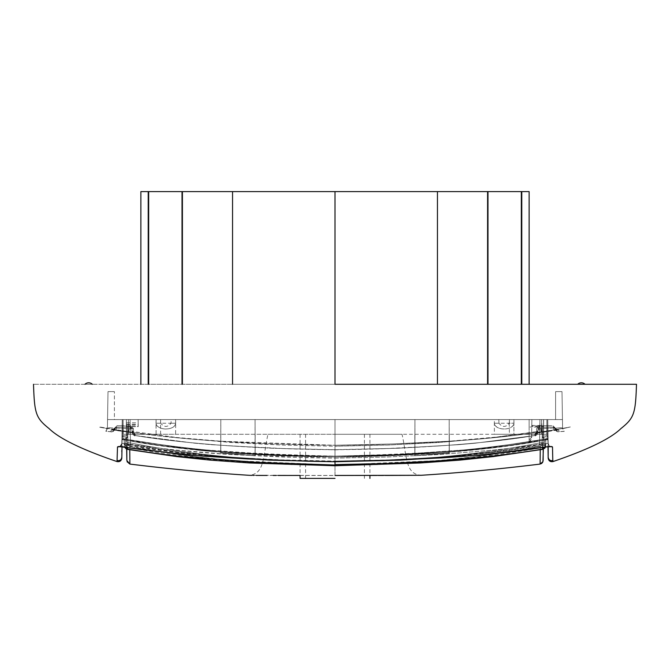<?xml version="1.0" encoding="UTF-8"?>
<svg xmlns="http://www.w3.org/2000/svg" width="670" height="670" viewBox="0 0 670 670"><rect width="100%" height="100%" fill="white"/><g stroke="black" fill="none" stroke-linecap="round" stroke-linejoin="round"><path stroke-width="0.5" stroke-dasharray="3.35 2.51" d="M550.12 446.53L545.053 446.999C544.894 447.811 518.664 450.868 466.362 456.169L383.868 460.575L335 461.571L335 465.307C299.607 465.114 268.31 463.715 231.912 460.742L180.649 454.93L129.754 446.429C197.541 459.176 265.957 465.466 335 465.307C370.393 465.114 401.69 463.715 438.088 460.742L489.351 454.93L540.246 446.429L542.985 444.244L539.643 444.277L539.945 419.571L539.568 442.937L540.246 446.429C472.459 459.176 404.043 465.466 335 465.307L335 461.739L283.527 460.457L232.256 457.191C197.817 454.193 163.874 449.444 130.432 442.937C163.874 449.444 197.817 454.193 232.256 457.191L283.519 460.457L335 461.739L386.473 460.457L437.744 457.191C472.182 454.193 506.126 449.444 539.568 442.937L542.164 442.585L539.568 442.937C506.126 449.444 472.182 454.193 437.744 457.191L386.481 460.457L335 461.739L335 419.571L122.292 419.571L122.191 425.693L117.099 425.701L116.597 427.142L130.524 427.142L131.998 428.616L131.998 432.301C132.727 434.579 133.64 435.642 134.737 435.508L194.886 443.205L211.343 444.671L271.551 448.238L335 449.846L335 419.571L547.708 419.571L547.809 427.142L539.476 427.142L538.002 428.616L539.476 428.616L539.995 432.376L541.318 432.183L539.995 432.376C536.687 432.954 534.97 433.532 534.853 434.118C534.97 433.532 536.687 432.954 539.995 432.376L539.476 428.808L538.002 430.542L538.002 428.616L538.002 432.301L536.611 432.77L534.894 435.517L538.002 432.301L538.002 430.542L534.853 434.118L534.894 435.517C506.11 440.165 473.899 443.657 438.264 445.994L384.815 448.632L335 449.687L335 445.274C413.214 444.026 493.288 441.354 570.312 426.974L562.616 428.7L564.106 431.271L559.266 431.664L558.822 430.19L553.973 430.333L557.172 430.065L554.76 428.055L553.403 428.063L540.799 428.616L541.327 432.25L540.799 428.616L539.476 428.616L534.853 434.118L534.894 435.517C479.594 444.888 398.215 449.352 335 449.687L398.449 448.238L458.657 444.671L475.114 443.205L534.894 435.517C536.586 435.475 537.625 434.403 538.002 432.301L536.611 432.77L535.263 435.508C534.945 436.631 535.858 435.567 538.002 432.301L538.002 431.622L536.536 431.647L536.611 432.77L536.536 431.647L488.857 438.113L439.353 442.443L388.064 445.048L335 446.228L388.064 445.048L439.353 442.443L488.857 438.113L538.002 431.622L538.002 428.616L536.536 428.632L536.536 431.647L536.536 428.632L539.476 425.693L552.901 425.701L555.581 428.532C556.175 431.044 557.406 432.091 559.266 431.664C557.063 432.05 555.597 431.003 554.869 428.507L554.76 428.038L536.536 428.632L539.476 425.693L539.476 427.142L538.437 427.569L538.002 430.542L536.595 433.264L557.172 430.065L553.403 427.142L558.822 430.19L554.006 430.282L553.403 427.142L554.869 428.507L558.822 430.19L559.266 431.664C557.055 432.15 555.589 431.103 554.869 428.507L552.901 425.701L555.556 428.298L554.869 428.507C554.844 430.048 555.949 431.137 558.194 431.781L559.266 431.664C557.465 432.167 556.234 431.128 555.581 428.532L554.869 428.507C554.852 430.048 555.958 431.137 558.185 431.781L564.257 431.371L562.591 428.231C561.912 427.611 559.559 427.636 555.556 428.298L554.861 428.44L555.556 428.298C559.76 427.636 562.105 427.611 562.591 428.231L562.004 391.623L562.599 428.339L562.004 391.623L555.606 391.623L555.606 419.571L547.708 419.571L547.809 425.693L539.476 425.693L539.476 428.616L539.476 427.142L553.403 427.142L539.476 427.142L553.403 427.142L554.006 430.282L536.595 433.264L538.002 430.542L538.002 432.301C537.273 434.579 536.36 435.642 535.263 435.508L475.114 443.205L458.657 444.671L398.449 448.238L335 449.846L271.551 448.238L211.343 444.671L194.886 443.205L135.106 435.517C190.406 444.888 271.786 449.352 335 449.687L335 446.228L281.936 445.048L230.647 442.443L181.143 438.113L133.464 431.647L133.389 432.77L135.106 435.517C133.447 435.483 132.409 434.411 131.998 432.301L133.389 432.77L131.998 432.301L131.998 431.622L133.464 431.647L181.143 438.113L230.647 442.443L281.936 445.048L335 446.228L335 419.571L562.457 419.571L107.543 419.571L562.457 419.571L562.599 428.448L570.312 426.958L562.616 428.7L570.312 426.974C558.587 429.579 529.669 433.708 513.513 435.559L449.386 441.212L392.218 443.992L335 445.274L221.125 441.245L163.807 436.413L134.628 432.736L99.688 426.974L107.384 428.7L105.894 431.271L110.734 431.664L111.178 430.19L115.994 430.282L128.682 432.183L112.828 430.065L115.24 428.038L129.201 428.616L128.682 432.183L130.005 432.376C133.313 432.954 135.03 433.532 135.147 434.118L135.106 435.517C163.89 440.165 196.101 443.657 231.736 445.994L285.185 448.632L335 449.687L335 445.274C259.483 444.109 181.444 441.379 107.401 428.44L107.996 391.623L107.409 428.231C107.895 427.611 110.24 427.636 114.444 428.298L114.419 428.532C113.766 431.128 112.535 432.167 110.734 431.664C112.945 432.15 114.411 431.103 115.131 428.507L116.597 427.142L130.524 427.142L130.524 428.616L130.524 427.142L131.998 428.616L131.998 431.622L131.998 428.616L133.464 428.632L133.389 432.77L135.106 435.517L131.998 432.301L131.998 430.542L135.147 434.118L134.737 435.508C135.055 436.631 134.142 435.567 131.998 432.301L131.998 431.622L133.464 431.647L133.464 428.632L130.524 425.693L122.191 425.693L130.524 425.693L133.464 428.632L131.998 428.616L130.633 427.142L116.597 427.142L115.131 428.507L114.444 428.298C110.307 427.636 107.962 427.611 107.409 428.231L107.996 391.623L114.394 391.623L114.394 419.571L107.543 419.571L107.996 391.623L114.394 391.623L107.996 391.623L114.394 391.623L114.394 419.571L122.292 419.571L107.543 419.571L107.401 428.39C144.837 435.098 180.557 438.691 220.849 441.203C258.922 443.574 296.969 444.922 335 445.257C257.422 444.059 176.244 441.312 99.688 426.974L107.401 428.448L105.743 431.371L111.22 431.765L110.734 431.664L111.178 430.19L115.24 428.038L116.597 428.063L129.201 428.616L128.673 432.25L129.997 432.443L130.524 428.808L131.998 430.542L131.998 428.616L131.998 432.301L131.998 430.542L135.147 434.118C135.022 433.532 133.305 432.954 130.005 432.376L130.524 428.808L133.405 433.264L131.998 430.542M562.599 428.44C546.779 431.346 522.96 434.503 506.051 436.413C487.576 438.473 468.606 440.073 449.151 441.212L392.084 443.976L335 445.257C370.477 445.19 414.336 443.28 449.135 441.212C468.598 440.073 487.567 438.473 506.051 436.413C522.96 434.503 546.77 431.346 562.599 428.448M99.696 427.192L107.384 428.7L99.696 427.192M115.994 430.282L116.597 427.142L115.139 428.44L114.444 428.298L117.099 425.701L122.191 425.693L122.191 427.142L116.597 427.142L116.027 430.333L112.828 430.065L116.597 427.142L117.099 425.701L114.444 428.298L115.131 428.507L111.178 430.19L115.994 430.282M160.599 434.277L160.599 419.571L128.364 419.571L128.364 420.249L128.364 419.571L494.393 419.571L494.334 423.239L498.966 423.239C502.391 427.468 505.825 427.468 509.25 423.239L509.401 419.571L541.636 419.571L542.474 437.401L545.598 439.755L546.536 438.858L545.824 439.713L542.147 440.567L542.063 445.5L545.732 445.508L545.807 439.713L546.519 438.858L545.807 439.713L545.732 445.508L545.824 439.713L542.147 440.567L542.063 445.5L490.599 452.685L438.883 457.317L387.026 459.98L335 461.111L335 461.747L335 419.571L175.607 419.571L175.666 423.239C174.669 430.902 157.132 430.927 156.026 423.239L156.093 419.571L130.055 419.571L130.432 442.937L129.754 446.429L127.015 444.244L126.764 442.937L126.37 419.571L126.37 434.277L160.599 434.277L128.364 434.277L128.364 426.79L127.677 427.82L127.928 444.193C132.71 445.374 149.385 447.962 177.96 451.965L233.235 457.51L286.45 460.449L335 461.488L335 419.571L498.823 419.571L122.292 419.571L122.191 427.142L130.524 427.142L130.524 425.693L130.524 427.142L131.998 428.616L129.201 428.616L131.998 428.616L130.633 427.142L116.597 427.142L115.131 428.507C115.148 430.048 114.042 431.137 111.815 431.781L110.734 431.664C112.937 432.05 114.403 431.003 115.131 428.507L114.419 428.532C113.825 431.044 112.594 432.091 110.734 431.664L105.894 431.271L107.401 428.39M562.004 391.623L555.606 391.623L562.004 391.623L555.606 391.623L555.606 419.571L562.457 419.571L562.004 391.623M131.705 427.728L131.764 427.82A1.474 1.474 0 0 1 131.998 428.616A1.474 1.474 0 0 0 131.563 427.569L131.638 427.653M131.998 432.301L131.998 428.616L130.524 427.142L122.191 427.142L130.524 427.142A1.474 1.474 0 0 1 130.91 427.192L130.943 427.2A1.474 1.474 0 0 1 131.035 427.234L131.136 427.276A1.474 1.474 0 0 1 131.228 427.318L131.32 427.376A1.474 1.474 0 0 1 131.404 427.435L131.488 427.502A1.474 1.474 0 0 1 131.563 427.569M107.401 428.339L105.743 431.371L111.22 431.765C111.304 432.921 112.602 431.84 115.131 428.524L116.597 427.142L122.191 427.142M553.403 427.142L554.869 428.507L553.403 427.142L547.809 427.142L547.809 425.693L552.901 425.701L553.403 427.142L539.476 427.142L538.002 428.616L538.437 427.569L539.476 427.142A1.474 1.474 0 0 0 539.367 427.142A1.474 1.474 0 0 1 539.476 427.142L553.403 427.142L539.476 427.142L538.002 428.616L539.476 427.142M414.814 455.776L414.814 434.277L414.814 455.684L449.319 452.937L449.193 419.571L414.939 419.571L414.814 455.684L449.319 453.02L449.319 434.277L449.193 453.104L414.939 455.826L414.939 419.571L414.814 455.776M449.193 453.104L449.193 419.571L414.939 419.571L414.939 455.826L449.193 453.104L449.193 419.571L449.193 453.104M255.186 455.776L255.061 419.571L220.807 419.571L220.807 453.104L220.807 419.571L220.681 452.937L255.186 455.776L255.061 419.571L220.807 419.571L220.807 453.104L255.061 455.826L255.061 419.571L255.186 455.776L220.681 453.02L220.807 434.277L220.807 453.104L255.061 455.826L255.186 434.277L255.186 455.776M531.729 434.277L531.729 435.743L531.871 434.277M540.238 449.779L540.246 446.429L541.863 444.009L539.643 444.277L540.246 446.429L542.985 444.244L543.236 442.937L543.63 419.571L543.479 435.743L547.851 435.743L543.487 435.743L543.546 425.777L543.412 434.277L547.75 434.277L547.75 419.571L548.186 443.481L550.137 446.63L547.993 446.697L547.75 419.571L548.085 439.612L544.442 440.14L544.283 439.286L547.072 438.758L546.871 419.571L547.75 419.571L543.546 419.571L543.479 434.998M119.746 446.639L122.007 446.697L122.308 419.571L138.129 419.571L138.188 424.286L126.421 424.286L126.672 449.176M531.871 419.571L531.779 427.024L529.132 427.024L529.132 419.571L531.871 419.571L531.595 439.051L529.132 442.51L529.132 440.291L531.603 436.832M543.479 434.629L543.538 425.458L531.787 425.458L531.595 439.051M529.132 419.571L529.132 440.291M529.132 427.024L529.132 442.51M531.67 434.277L529.132 434.277M585.027 384.27A5.335 5.335 0 0 0 577.674 384.27L585.027 384.27L577.674 384.27M140.868 384.27L232.549 384.27L140.868 384.27L140.868 191.603L335 191.603L335 384.27L232.549 384.27L487.978 384.27L33.5 384.27L636.5 384.27M84.973 384.27L92.326 384.27L84.973 384.27A5.335 5.335 0 0 1 92.326 384.27M148.229 384.27L148.221 191.603L148.221 384.27M487.978 384.27L529.132 384.27L487.978 384.27L487.978 191.603L529.132 191.603L529.132 384.27M552.817 461.622L552.499 446.999L550.866 446.538M129.88 464.084L129.754 446.429L127.015 444.244L126.764 442.937L126.37 419.571L126.597 434.277L126.463 422.803L126.471 427.024L122.216 427.024L122.308 419.571L122.308 434.277L122.25 419.571L121.973 436.53L127.451 437.401L127.677 427.82L127.526 437.401L124.402 439.755L123.464 438.858L124.193 439.713L124.268 445.508L124.193 439.713L124.268 444.193L127.928 444.193L127.308 447.543C195.774 459.436 265.01 465.256 335 465.022L412.929 462.35L485.758 456.831C497.324 455.734 525.523 451.965 542.667 449.042L542.692 447.543L545.732 444.193L542.072 444.193L542.692 447.543L545.732 444.193L542.072 444.193L542.323 427.82L542.549 437.401L546.519 438.858L545.598 439.755L545.732 445.508L542.7 449.344C544.986 447.995 546 446.806 545.732 445.776L545.062 447.057L544.501 443.481L548.186 443.481L544.501 443.481L544.283 439.286L547.072 438.758L546.871 419.571L541.636 419.571L541.636 434.277L509.401 434.277L543.63 434.277L543.63 419.571L543.404 434.277L547.75 434.277L541.636 434.277L541.636 419.571L541.636 426.79L541.636 420.249L541.636 426.79L542.323 427.82L542.072 444.193L491.152 452.082C468.648 454.788 450.86 456.571 437.786 457.434L385.711 460.365L335 461.488L335 419.571L171.177 419.571L171.034 423.239C167.609 427.46 164.175 427.46 160.75 423.239L160.599 419.571M548.186 451.856L548.186 443.481C549.542 446.354 550.33 447.418 550.531 446.664C550.807 447.619 547.7 444.428 548.186 443.481L548.119 439.604L548.186 443.481C548.537 445.952 549.969 447.125 552.499 446.999M548.186 446.689L548.119 439.604L547.03 438.758L548.077 439.579L548.027 436.53L547.139 436.53L548.027 436.53L547.75 419.571L541.636 419.571L541.636 426.79L541.636 419.571L335 419.571L335 475.449L248.696 475.273C265.01 474.528 263.05 455.474 267.966 434.277L369.932 434.277L267.966 434.277M126.463 422.803L138.171 422.803L138.12 419.571L122.25 419.571L121.915 439.612L125.558 440.14L125.717 439.286C191.528 450.508 261.283 456.128 335 456.136L335 457.007L361.021 456.664L438.875 453.054L490.616 448.18L542.147 440.567L541.988 439.713C473.389 450.893 404.395 456.37 335 456.136C405.233 456.396 474.988 450.776 544.283 439.286C549.827 438.088 546.787 438.967 548.119 439.604L547.03 438.758L548.077 439.579L547.75 419.571L547.75 434.277L541.636 434.277L541.636 426.79M531.787 425.458L531.771 426.631L531.779 425.785L543.546 425.785L543.546 419.571M547.901 440.894L547.692 419.571L531.88 419.571L531.779 427.024L543.529 427.024M543.546 435.743L543.328 449.176M540.238 449.922L540.246 446.429L542.164 442.585L543.236 442.937L542.985 444.244L541.863 444.009L542.164 442.585L543.236 442.937L543.202 449.218M494.393 434.277L513.907 434.277L513.907 419.571L513.974 423.239L513.907 419.571L543.605 419.571L543.63 434.277L543.63 429.118L543.605 434.277L513.907 434.277L513.907 423.239L494.334 423.239C495.331 430.902 512.868 430.927 513.974 423.239C513.396 430.869 494.837 430.86 494.334 423.239L494.393 434.277L305.587 434.277L364.413 434.277L335 434.277L364.413 434.277L335 434.277L335 475.449L421.304 475.273C404.99 474.528 406.95 455.474 402.034 434.277L335 434.277L402.034 434.277M335 478.397L300.068 478.397L335 478.397M369.932 434.277L369.932 475.449L335 475.449M160.75 423.239L156.093 423.239L156.093 434.277L130.055 434.277L130.055 419.571L130.432 442.937L127.836 442.585L130.432 442.937L130.357 444.277L128.138 444.009L129.754 446.429L128.138 444.009L127.015 444.244L130.357 444.277L129.762 449.779M126.798 449.218L126.764 442.937L127.836 442.585L128.138 444.009L127.836 442.585L126.764 442.937L126.856 460.524M171.034 423.239L175.666 423.239L175.607 434.277L156.093 434.277L156.026 423.239L175.607 423.239L175.607 419.571L175.666 423.239C175.163 430.86 156.604 430.869 156.026 423.239L156.093 419.571L156.093 423.239L156.093 419.571L130.055 419.571L130.055 434.277L126.395 434.277L126.395 429.118L126.597 434.277L122.308 434.277L126.588 434.277L126.37 419.571L126.58 429.118L126.395 419.571L126.37 429.118L126.395 419.571L126.37 429.118L126.395 419.571L130.055 419.571L126.37 419.571L126.597 434.277L126.421 424.286M138.188 424.286L138.229 426.631L126.463 426.631L126.521 435.743L122.149 435.743L126.513 435.743L122.149 435.743L122.216 427.024L122.099 440.894M126.437 424.604L138.204 424.604L138.229 426.631L138.221 425.785L126.454 425.785M138.204 424.604L138.129 419.571M122.216 427.024L126.454 427.024L126.471 428.189L126.471 435.743L122.216 435.743M126.463 426.631L138.229 426.631L138.171 422.803M138.12 419.571L138.221 425.785M122.25 434.277L122.25 419.571L123.129 419.571L122.25 419.571L122.25 434.277L123.129 434.277L122.25 434.277L122.25 419.571L122.25 434.277M542.399 447.476L542.063 445.5L542.667 449.042L542.692 447.543L446.949 460.223L335 465.022L282.882 463.472L230.882 460.834C217.917 460.106 200.623 458.581 179.007 456.245C154.226 453.255 136.998 450.86 127.334 449.042L127.308 447.543L124.268 444.193L124.268 445.508L124.176 439.713L127.853 440.567L127.936 445.5L124.268 445.508L127.334 449.042L127.308 447.543L124.268 444.193L127.928 444.193L127.677 427.82L127.526 437.401L124.402 439.755L123.481 438.858L127.526 437.401L121.915 439.612C122.057 438.574 123.33 438.473 125.717 439.286L122.928 438.758L121.881 439.604L121.814 443.481L125.499 443.481L121.814 443.481L121.881 439.604L125.558 440.14L125.717 439.286C120.173 438.088 123.213 438.967 121.881 439.604L121.814 443.481L121.881 439.604L122.97 438.758L121.923 439.579L121.973 436.53L121.915 439.612L122.97 438.758L121.923 439.579L122.25 419.571L121.973 436.53L127.451 437.401L127.677 427.82L128.364 426.79L128.364 434.277L123.129 434.277L123.129 419.571L128.364 419.571L123.129 419.571L123.129 434.277L541.636 434.277M175.607 434.277L335 434.277L335 419.571L171.177 419.571M543.538 425.458L543.538 426.631L531.771 426.631M531.779 425.785L531.88 419.571M509.401 419.571L509.401 423.239L513.974 423.239L513.907 419.571L543.605 419.571L543.605 434.277L543.63 419.571L543.144 460.524M498.966 423.239L498.823 419.571M128.364 419.571L128.364 434.277L128.364 419.571M509.25 423.239L509.401 434.277M335 465.022L335 461.488L335 465.022L335 461.488L284.289 460.365L232.214 457.434C219.14 456.571 201.352 454.788 178.848 452.082L127.928 444.193L127.308 447.543L223.06 460.223L335 465.022L335 461.488L335 465.022L335 461.488L383.55 460.449L436.765 457.51L492.04 451.965C520.615 447.962 537.29 445.374 542.072 444.193L542.692 447.543C474.251 459.436 405.015 465.256 335 465.022L335 457.007C363.55 456.915 411.33 455.257 440.056 452.979L492.358 447.853C513.58 445.173 530.942 442.602 544.442 440.14L544.501 443.481C529.308 445.885 512.207 448.096 493.187 450.123L440.056 454.503L387.595 456.982L335 458.129L335 457.007L387.603 455.826L440.056 452.979L492.358 447.853C519.175 444.327 536.536 441.748 544.442 440.14L548.119 439.604L542.474 437.401L545.598 439.755L547.03 438.758M548.119 439.604L548.119 439.604C547.943 438.574 546.67 438.473 544.283 439.286C474.988 450.776 405.233 456.396 335 456.136L273.084 454.562L199.601 449.511L173.471 446.555L125.717 439.286L122.928 438.758L123.129 419.571L122.97 438.758L124.176 439.713L127.853 440.567L128.012 439.713L123.456 438.858L124.176 439.713L123.456 438.858L128.012 439.713C164.577 448.205 233.579 453.682 335 456.136L335 457.007L282.397 455.826L229.944 452.979L177.642 447.853C150.825 444.327 133.464 441.748 125.558 440.14L125.499 443.481L125.558 440.14C139.059 442.602 156.42 445.173 177.642 447.853L229.944 452.979C258.67 455.257 306.45 456.915 335 457.007L387.009 455.86L438.875 453.054C481.579 449.729 516 445.567 542.147 440.567L541.988 439.713L546.536 438.858L541.988 439.713C505.423 448.205 436.421 453.682 335 456.136L335 457.007L282.991 455.86L231.125 453.054C188.421 449.729 154 445.567 127.853 440.567L127.936 445.5L124.268 445.508L124.62 447.007M128.364 426.79L128.364 420.249L128.364 426.79M542.7 449.344L493.313 456.588L460.081 460.097L420.534 462.962L335 465.742L249.466 462.962L209.919 460.097L176.696 456.588L127.3 449.344L127.936 445.5C145.03 448.23 155.574 449.98 180.004 452.794C188.237 454.026 233.269 457.685 236.091 457.644L279.641 459.846L335 461.111L390.359 459.846L433.909 457.644C436.731 457.685 481.764 454.026 489.996 452.794C514.426 449.98 524.97 448.23 542.063 445.5L545.732 445.508L545.372 447.007M117.024 461.571L117.501 446.999C120.031 447.125 121.463 445.952 121.814 443.481C120.458 446.354 119.67 447.418 119.469 446.664C119.193 447.619 122.3 444.428 121.814 443.481L119.863 446.63M117.501 446.999C117.845 446.362 120.324 446.362 124.947 446.999L125.499 443.481L124.938 447.049L124.494 446.982L124.176 439.704L124.268 445.784M545.053 446.999L544.501 443.481C529.308 445.885 512.207 448.096 493.187 450.123L440.056 454.503L387.595 456.982L335 458.129L282.405 456.982L229.944 454.503L176.813 450.123C157.793 448.096 140.692 445.885 125.499 443.481C131.102 444.553 166.068 449.21 180.054 450.458C192.851 451.739 205.054 452.92 229.944 454.503L308.686 457.744L335 458.129L335 457.007L308.979 456.664L257.037 454.662L205.238 450.944L153.589 444.738L127.853 440.567L128.012 439.713C196.612 450.893 265.605 456.37 335 456.136L335 461.111L282.974 459.98L231.117 457.317L205.238 455.307L179.401 452.685L127.936 445.5L127.602 447.468M542.323 427.82L542.549 437.401L542.323 427.82M540.229 451.061L540.12 464.084L541.209 463.707M548.177 457.116L548.177 458.129M124.947 446.999C152.626 451.563 187.123 455.19 228.436 457.886L286.241 460.575L335 461.571L335 458.129L335 461.571M117.032 460.566L117.032 460.558C119.771 461.002 121.37 459.855 121.823 457.116L121.823 458.046M335 191.603L487.593 191.603L487.593 384.27L487.978 191.603M521.779 191.603L521.779 384.27M437.451 384.27L437.451 191.603M232.549 384.27L232.549 191.603M544.283 439.286L496.529 446.555L470.399 449.511L396.916 454.562L335 456.136C264.767 456.396 195.012 450.776 125.717 439.286C195.012 450.776 264.767 456.396 335 456.136L396.916 454.562L470.399 449.511L496.529 446.555L544.283 439.286C474.988 450.776 405.233 456.396 335 456.136C379.346 455.927 423.608 453.799 467.786 449.771L495.683 446.656L546.536 438.858L545.824 439.721L546.544 438.858L541.988 439.713L546.536 438.858M182.408 384.27L182.408 191.603L182.408 384.27M121.814 443.481L121.814 446.689L121.814 443.481M121.814 450.424L121.814 451.856M538.002 431.622L538.002 428.616A1.474 1.474 0 0 1 538.01 428.507A1.474 1.474 0 0 0 538.002 428.616L538.002 432.301L538.002 428.616M529.132 442.058L531.595 438.674M546.871 434.277L546.871 419.571L546.871 434.277M539.945 434.277L539.945 419.571L539.945 434.277M542.549 437.401L547.139 436.53L542.549 437.401M124.193 439.713L123.481 438.858L124.193 439.713M541.988 439.713L495.683 446.656L467.786 449.771C423.608 453.799 379.346 455.927 335 456.136C290.654 455.927 246.392 453.799 202.214 449.771L174.317 446.656L123.464 438.858M521.344 191.603L521.344 384.27M182.022 384.27L182.022 191.603M148.656 384.27L148.656 191.603M538.513 427.502A1.474 1.474 0 0 0 538.01 428.507A1.474 1.474 0 0 1 538.513 427.502M129.997 432.443L116.027 430.333L129.997 432.443M547.75 419.571L547.75 434.277L547.75 419.571M300.068 434.277L300.068 475.449L335 475.482M364.413 434.277L364.413 478.397M305.587 434.277L305.587 478.397M278.142 475.44L276.258 475.44M273.234 475.44L267.154 475.44M256.233 475.415L253.98 475.399M252.942 475.39L251.87 475.373M251.099 475.365L250.68 475.348M385.468 475.44L383.341 475.44M378.29 475.44L376.766 475.44M123.213 429.118L123.213 434.277L123.213 429.118M546.787 434.277L546.787 429.118L546.787 434.277M127.3 449.344L126.362 449.042M126.354 449.042L125.189 448.163L124.268 445.776M542.055 463.079L542.667 462.275M545.062 447.057L481.253 454.997L400.3 460.106L335 461.747L269.7 460.114L188.747 454.997L124.938 447.057M335 456.136C290.654 455.927 246.392 453.799 202.214 449.771L174.317 446.656L128.012 439.713"/><path stroke-width="1" d="M548.186 451.856L548.177 458.129C548.638 460.868 550.229 462.015 552.976 461.571C587.975 449.654 610.646 438.632 620.99 428.524C634.247 417.896 635.512 413.608 636.5 384.27L335 384.27L335 191.603L140.868 191.603L140.868 384.27M585.027 384.27A5.335 5.335 0 0 0 577.674 384.27M84.973 384.27A5.335 5.335 0 0 1 92.326 384.27M550.866 446.538L552.499 446.999C552.155 446.362 549.676 446.362 545.053 446.999L550.531 446.664M543.328 449.176L542.943 461.655L540.12 464.084C499.016 469.126 459.411 472.853 421.304 475.273L385.468 475.44M543.202 449.218L543.144 460.524M540.238 449.779L540.12 464.084L542.667 462.275M335 475.449L421.304 475.273M335 478.397L300.068 478.397L335 478.397M129.762 449.779L129.88 464.084C170.984 469.126 210.589 472.853 248.696 475.273M126.798 449.218L126.856 460.524L129.88 464.084L127.082 461.731M126.672 449.176L126.856 460.524M335 465.022L257.071 462.35L184.242 456.831C172.676 455.734 144.477 451.965 127.334 449.042L126.337 449.034L124.494 446.982L122.007 446.697L121.823 458.129C121.37 460.868 119.771 462.015 117.024 461.571L117.501 446.999C117.903 446.354 120.382 446.354 124.947 446.999L124.947 446.999C125.106 447.811 151.336 450.868 203.638 456.169L247.875 458.942L307.513 461.211L335 461.747L400.3 460.114L481.253 454.997L545.062 447.057M545.372 447.007L542.7 449.344L544.811 448.163L545.506 446.982L547.993 446.697L548.177 458.129M124.62 447.007L127.334 449.042L127.602 447.468M119.863 446.63L117.501 446.999M540.238 449.922L540.229 451.061M552.817 461.622L552.499 446.999M545.053 446.999C517.374 451.563 482.877 455.19 441.564 457.886L383.759 460.575L335 461.571M33.5 384.27C34.488 413.608 35.753 417.896 49.011 428.524C59.354 438.632 82.025 449.654 117.024 461.571L117.183 461.622M487.593 191.603L487.593 384.27L487.978 191.603L335 191.603M529.132 384.27L529.132 191.603L487.978 191.603L487.978 384.27M335 461.111L335 464.611L387.118 463.472L439.118 460.834C452.082 460.106 469.377 458.581 490.993 456.245C515.774 453.255 533.002 450.86 542.667 449.042L542.399 447.476M521.779 191.603L521.779 384.27L521.779 191.603M437.451 191.603L437.451 384.27M148.221 384.27L148.221 191.603L148.221 384.27M232.549 191.603L232.549 384.27M182.408 191.603L182.408 384.27L182.408 191.603M548.186 446.689L548.177 457.116C548.63 459.855 550.229 461.002 552.968 460.558C550.229 461.002 548.63 459.855 548.177 457.116M121.814 451.856L121.814 450.424M121.823 457.116L121.823 458.129L121.823 457.116C121.37 459.855 119.771 461.002 117.032 460.558M521.344 191.603L521.344 384.27M148.656 384.27L148.656 191.603M182.022 384.27L182.022 191.603M335 475.482L421.112 475.281M278.142 475.44L300.068 475.449L300.068 478.397M376.766 475.44L369.932 475.449L369.932 478.397M276.258 475.44L273.234 475.44M267.154 475.44L256.233 475.415M253.98 475.399L252.942 475.39M251.87 475.373L251.099 475.365M250.68 475.348L250.027 475.331M249.634 475.315L249.14 475.298M383.341 475.44L378.29 475.44M129.88 464.084L127.057 461.655M542.7 449.344L493.313 456.588L460.081 460.097L420.534 462.962L335 465.742L249.466 462.962L209.919 460.097L176.696 456.588L127.3 449.344M119.469 446.664L188.747 454.997L269.7 460.114L335 461.747M541.209 463.707L542.055 463.079"/></g></svg>
